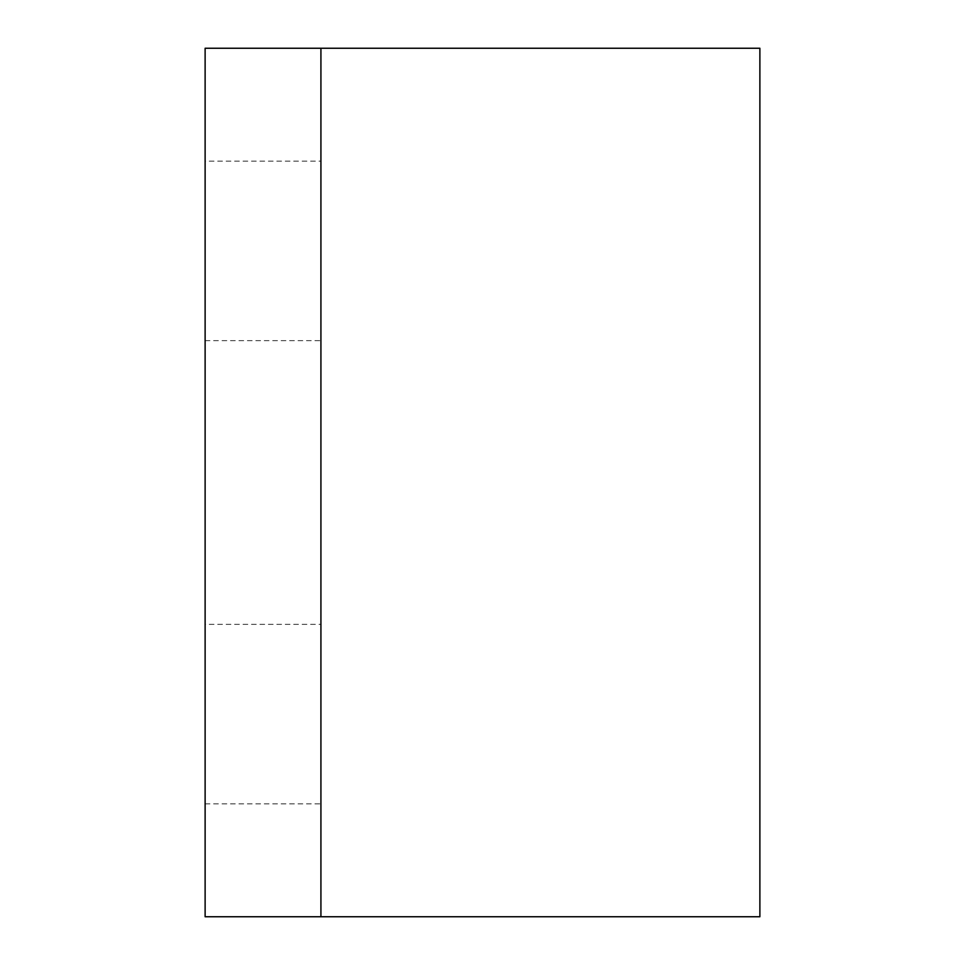 <?xml version="1.0" encoding="UTF-8"?>
<svg xmlns="http://www.w3.org/2000/svg" width="965" height="965" viewBox="0 0 965 965"><rect width="100%" height="100%" fill="white"/><g stroke="black" fill="none" stroke-linecap="round" stroke-linejoin="round"><path stroke-width="0.72" stroke-dasharray="4.83 3.62" d="M205.123 624.355L205.123 803.845L205.123 624.355L320.923 624.355L320.923 803.845L320.923 624.355M205.123 803.845L320.923 803.845M205.123 161.155L205.123 340.645L205.123 161.155L320.923 161.155L320.923 340.645L320.923 161.155M205.123 340.645L320.923 340.645M320.923 916.75L320.923 48.25M205.123 916.75L205.123 48.25L759.877 48.25L759.877 916.75L205.123 916.75"/><path stroke-width="1.45" d="M320.923 916.75L759.877 916.75L759.877 48.25L205.123 48.25L205.123 916.75L320.923 916.75L320.923 48.25"/></g></svg>
